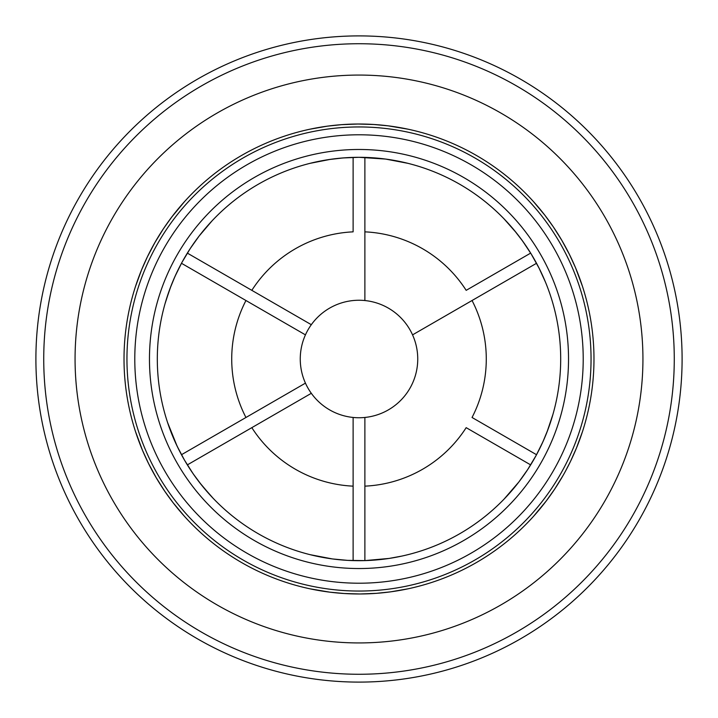 <?xml version="1.0" encoding="UTF-8"?>
<svg xmlns="http://www.w3.org/2000/svg" width="718" height="718" viewBox="0 0 718 718"><rect width="100%" height="100%" fill="white"/><g stroke="black" fill="none" stroke-linecap="round" stroke-linejoin="round"><path stroke-width="1.08" d="M75.067 359A283.933 283.933 0 0 0 359 642.933A283.933 283.933 0 0 0 642.933 359A283.933 283.933 0 0 0 359 75.067A283.933 283.933 0 0 0 75.067 359M369.878 560.399A201.695 201.695 0 0 0 530.656 464.887L466.17 427.659A127.283 127.283 0 0 1 364.879 486.149L364.879 560.605L389.075 558.433L401.999 556.055M472.049 417.481L536.534 454.718L472.049 417.481A127.283 127.283 0 0 0 472.049 300.519L412.554 334.866A58.741 58.741 0 0 1 364.879 417.454L364.879 486.149M538.85 450.285A201.695 201.695 0 0 0 536.534 263.282L472.049 300.519M466.17 427.659L530.656 464.887M559.501 481.545L556.253 486.705M553.775 490.457L549.378 496.748M545.133 502.42L540.753 507.931M533.555 516.305L546.335 500.859L554.655 489.137L563.065 475.504M570.604 461.18L576.437 448.095L582.513 431.518L578.717 442.306M576.087 448.947L573.215 455.571M570.119 462.168L565.371 471.367M552.923 414.439L547.008 432.03M544.423 438.357L541.121 445.663M503.973 499.225L518.854 481.993L527.73 469.491L536.113 455.499L542.979 441.66L548.067 429.247M348.122 157.601A201.695 201.695 0 0 0 187.344 253.113L311.316 324.689A58.741 58.741 0 0 0 305.446 383.134L181.466 454.718L305.446 383.134A58.741 58.741 0 0 0 353.121 417.454L353.121 560.605L353.121 417.454A58.741 58.741 0 0 0 364.879 417.454L364.879 560.605A201.695 201.695 0 0 1 157.35 362.913A201.695 201.695 0 0 1 357.043 157.314A201.695 201.695 0 0 1 560.695 359A201.695 201.695 0 0 1 364.879 560.605A201.695 201.695 0 0 1 157.35 362.913A201.695 201.695 0 0 1 357.043 157.314A201.695 201.695 0 0 1 560.695 359A201.695 201.695 0 0 1 364.879 560.605L347.674 560.372L332.407 558.936L310.041 554.664L321.35 557.15M545.447 282.066L539.056 268.119L531.123 253.867L522.578 241.006L514.366 230.388L504.278 219.098M503.973 218.775L516.251 232.695M520.433 238.098L525.109 244.605M527.981 248.886A201.695 201.695 0 0 0 364.879 157.395L364.879 300.546A58.741 58.741 0 0 1 412.554 334.866L536.534 263.282M407.959 163.336L385.593 159.064L359 157.305L343.06 157.942L328.925 159.567L311.37 163.013M310.041 163.336L330.37 159.351M336.85 158.525L345.25 157.781M212.133 220.758L199.146 236.007L190.27 248.509L181.887 262.501L175.021 276.34L169.933 288.753L165.077 303.561M165.849 300.932L170.992 285.97M173.577 279.643L176.879 272.337M190.441 469.751L194.757 476.061M199.469 482.415L210.652 495.644M213.138 498.301L201.911 485.503L193.223 473.88L184.517 460.175L177.104 446.138L167.545 422.453M167.707 422.938L172.535 435.871M175.21 442.073L179.383 450.751M682.1 359A323.1 323.1 0 0 0 359 35.9A323.1 323.1 0 0 0 35.9 359A323.1 323.1 0 0 0 359 682.1A323.1 323.1 0 0 0 682.1 359M43.735 359A315.265 315.265 0 0 0 516.637 632.028A315.265 315.265 0 0 0 516.637 85.972A315.265 315.265 0 0 0 43.735 359M310.041 588.823L329.813 592.162L344.128 593.508L360.131 593.983L376.313 593.346L390.556 591.856L407.959 588.823L396.713 590.932M389.65 591.973L382.479 592.808M375.209 593.418L364.879 593.912M353.121 593.912L347.027 593.678M342.54 593.4L334.893 592.745M327.857 591.91L320.892 590.869M124.017 359A234.983 234.983 0 0 0 476.492 562.499A234.983 234.983 0 0 0 476.492 155.501A234.983 234.983 0 0 0 124.017 359M135.487 431.518L142.478 450.303L148.473 463.37L156.066 477.47L164.709 491.166L173.128 502.762L184.445 516.305L176.996 507.626M172.562 502.026L168.254 496.237M164.09 490.25L158.498 481.545M152.629 471.367L149.784 465.973M147.773 461.952L144.524 454.997M141.724 448.49L139.139 441.938M184.445 201.695L171.665 217.141L163.345 228.862L154.935 242.496L147.396 256.82L141.563 269.905L135.487 286.482L139.283 275.694M141.913 269.053L144.785 262.429M147.881 255.832L152.629 246.633M158.498 236.455L161.747 231.295M164.225 227.543L168.622 221.252M172.867 215.579L177.247 210.069M364.879 124.088L370.973 124.322M375.46 124.6L383.107 125.255M390.143 126.09L397.108 127.131M407.959 129.177L388.187 125.838L373.872 124.492L357.869 124.017L341.687 124.654L327.444 126.144L310.041 129.177L321.287 127.068M328.35 126.027L335.521 125.192M342.791 124.582L353.121 124.088M582.513 286.482L575.522 267.697L569.527 254.63L561.934 240.53L553.291 226.834L544.872 215.238L533.555 201.695L541.004 210.374M545.438 215.974L549.746 221.763M553.91 227.75L559.501 236.455M565.371 246.633L568.216 252.027M570.227 256.048L573.476 263.003M576.276 269.51L578.861 276.062M187.344 253.113L311.316 324.689A58.741 58.741 0 0 1 364.879 300.546L364.879 231.851A127.283 127.283 0 0 1 466.17 290.341L530.656 253.113L466.17 290.341M126.951 359A232.049 232.049 0 0 0 359 591.049A232.049 232.049 0 0 0 591.049 359A232.049 232.049 0 0 0 359 126.951A232.049 232.049 0 0 0 126.951 359M305.446 334.866L181.466 263.282L305.446 334.866M245.951 417.481A127.283 127.283 0 0 1 245.951 300.519M311.316 393.311L187.344 464.887L311.316 393.311M353.121 486.149A127.283 127.283 0 0 1 251.83 427.659M251.83 290.341A127.283 127.283 0 0 1 353.121 231.851L353.121 157.395L353.121 231.851M364.879 157.395L364.879 231.851M583.213 359A224.213 224.213 0 0 0 359 134.787A224.213 224.213 0 0 0 134.787 359A224.213 224.213 0 0 0 359 583.213A224.213 224.213 0 0 0 583.213 359M359 149.479A209.521 209.521 0 0 1 540.457 463.765A209.521 209.521 0 0 1 177.543 463.765A209.521 209.521 0 0 1 359 149.479"/></g></svg>
